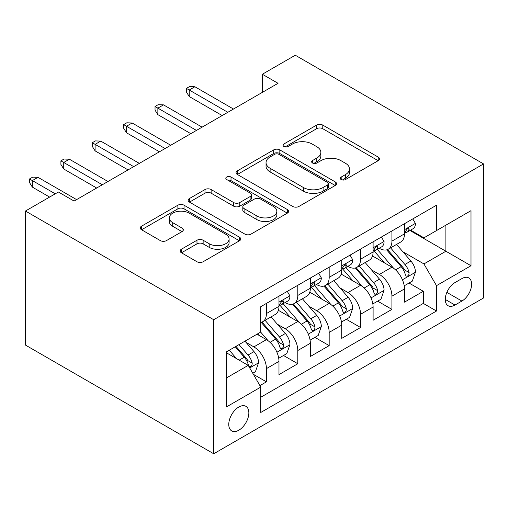 <?xml version="1.0" encoding="UTF-8"?>
<svg xmlns="http://www.w3.org/2000/svg" width="509" height="509" viewBox="0 0 509 509"><rect width="100%" height="100%" fill="white"/><g stroke="black" fill="none" stroke-linecap="round" stroke-linejoin="round"><path stroke-width="0.76" d="M341.189 179.556A3.048 1.762 0 0 0 345.503 179.556L378.225 160.659A4.358 2.513 0 0 0 379.498 158.884A4.358 2.513 0 0 0 378.225 157.103L322.789 125.099A4.358 2.513 0 0 0 316.623 125.099L283.901 143.99A3.048 1.762 0 0 0 283.01 145.237A3.048 1.762 0 0 0 283.901 146.484A3.048 1.762 0 0 0 288.215 146.484L292.452 144.034A13.94 8.049 0 0 1 312.163 144.034L316.783 146.707A13.94 8.049 0 0 1 320.861 152.395A13.94 8.049 0 0 1 316.783 158.083L312.545 160.526A3.048 1.762 0 0 0 311.654 161.773A3.048 1.762 0 0 0 312.545 163.02A3.048 1.762 0 0 0 316.859 163.02L321.09 160.57A13.94 8.049 0 0 1 340.801 160.57L345.42 163.243A13.94 8.049 0 0 1 349.505 168.931A13.94 8.049 0 0 1 345.42 174.619L341.189 177.068A3.048 1.762 0 0 0 340.292 178.309A3.048 1.762 0 0 0 341.189 179.556L341.189 177.068M238.81 430.22A14.201 8.201 120 0 0 248.087 417.704A14.201 8.201 120 0 0 245.911 406.328A14.201 8.201 120 0 0 238.81 407.028A14.201 8.201 120 0 0 229.534 419.543A14.201 8.201 120 0 0 231.71 430.919A14.201 8.201 120 0 0 238.81 430.22M181.42 249.213A4.358 2.513 0 0 0 180.148 250.988A4.358 2.513 0 0 0 181.42 252.769L196.977 261.747A4.358 2.513 0 0 0 203.136 261.747L239.478 240.77A4.358 2.513 0 0 0 240.751 238.988A4.358 2.513 0 0 0 239.478 237.213L184.042 205.203A4.358 2.513 0 0 0 177.883 205.203L141.54 226.187A4.358 2.513 0 0 0 140.261 227.962A4.358 2.513 0 0 0 141.54 229.744L160.322 240.592A4.358 2.513 0 0 0 166.481 240.592L182.037 231.608A4.358 2.513 0 0 0 183.316 229.833A4.358 2.513 0 0 0 182.037 228.051L172.723 222.675A11.65 6.725 0 0 1 169.306 217.916A11.65 6.725 0 0 1 176.502 211.706A11.65 6.725 0 0 1 189.195 213.163L225.697 234.229A11.65 6.725 0 0 1 229.107 238.988A11.65 6.725 0 0 1 221.911 245.204A11.65 6.725 0 0 1 209.218 243.747L203.136 240.235A4.358 2.513 0 0 0 196.977 240.235L181.42 249.213L181.42 252.769M483.55 163.923L295.29 55.233L262.345 74.25L278.035 83.311L74.085 201.061L58.395 192.001L25.45 211.025L213.71 319.716L483.55 163.923L483.55 297.975L213.71 453.767L213.71 319.716M292.758 206.45A4.358 2.513 0 0 0 298.917 206.45L335.259 185.467A4.358 2.513 0 0 0 336.538 183.692A4.358 2.513 0 0 0 335.259 181.91L279.823 149.907A4.358 2.513 0 0 0 273.664 149.907L237.321 170.884A4.358 2.513 0 0 0 236.042 172.666A4.358 2.513 0 0 0 237.321 174.441L292.758 206.45M227.911 180.211A3.048 1.762 0 0 1 231.01 180.644L231.01 177.024L287.369 209.562A4.358 2.513 0 0 1 288.641 211.337A4.358 2.513 0 0 1 287.369 213.118L251.026 234.102A4.358 2.513 0 0 1 244.867 234.102L189.431 202.092L189.431 198.535A4.358 2.513 0 0 0 188.152 200.317A4.358 2.513 0 0 0 189.431 202.092M189.431 198.535L204.981 189.558A4.358 2.513 0 0 1 211.14 189.558L233.625 202.537A4.358 2.513 0 0 0 239.784 202.537L250.104 196.582A4.358 2.513 0 0 0 251.376 194.801A4.358 2.513 0 0 0 250.104 193.026L226.696 179.512A3.048 1.762 0 0 1 225.805 178.265A3.048 1.762 0 0 1 227.682 176.642A3.048 1.762 0 0 1 231.01 177.024M259.914 385.612L266.423 381.852L253.399 374.331M245.993 342.341L253.87 346.89A17.751 10.25 60 0 1 266.423 368.624L278.977 361.377L278.977 374.605L297.797 363.738L283.526 355.492M277.373 324.227L285.25 328.769A17.751 10.25 60 0 1 297.797 350.51L310.35 343.263L310.35 356.491L329.177 345.617L314.899 337.378M308.747 306.106L316.623 310.655A17.751 10.25 60 0 1 329.177 332.396L341.73 325.149L341.73 338.377L360.55 327.503L346.279 319.264M340.127 287.992L348.003 292.541A17.751 10.25 60 0 1 360.55 314.282L373.103 307.035L373.103 320.256L391.93 309.389L391.93 296.168A17.751 10.25 -120 0 0 379.377 274.427L371.5 269.878M377.653 301.15L391.93 309.389M278.977 361.377A17.751 10.25 -120 0 0 266.423 339.643L257.007 334.209M310.35 343.263A17.751 10.25 -120 0 0 297.797 321.529L278.398 310.325M341.73 325.149A17.751 10.25 -120 0 0 329.177 303.409L309.771 292.211M373.103 307.035A17.751 10.25 -120 0 0 360.55 285.294L341.151 274.09M461.898 278.595L454.995 282.578A13.756 7.94 120 0 0 446.011 294.698A13.756 7.94 120 0 0 448.117 305.724A13.756 7.94 120 0 0 454.995 305.044L461.898 301.054A13.756 7.94 120 0 0 470.889 288.934A13.756 7.94 120 0 0 468.776 277.914A13.756 7.94 120 0 0 461.898 278.595M226.263 378.047L248.227 365.367L260.773 387.101L260.773 412.468L436.487 311.018L436.487 285.657L423.933 263.923L402.88 251.764M260.773 387.101L226.263 407.028L226.263 351.961L260.773 332.033L260.773 306.673L436.487 205.229L436.487 230.59L470.997 210.662L470.997 265.73L436.487 285.657M285.085 302.594L285.25 302.683A17.751 10.25 60 0 0 294.126 303.568L306.673 296.321A17.751 10.25 -120 0 0 310.35 288.196L310.35 278.048M316.464 284.474L316.623 284.569A17.751 10.25 60 0 0 325.499 285.447L338.052 278.207A17.751 10.25 -120 0 0 341.73 270.082L341.73 259.934M347.838 266.36L348.003 266.455A17.751 10.25 60 0 0 356.879 267.333L369.426 260.086A17.751 10.25 -120 0 0 373.103 251.961L373.103 241.82M260.773 397.249L423.31 303.415L423.31 291.275L404.483 302.142L404.483 288.921A17.751 10.25 -120 0 0 391.93 267.18L372.524 255.976M379.218 248.246L379.377 248.341A17.751 10.25 -120 0 0 388.252 249.219A17.751 10.25 -120 0 0 391.93 241.094L391.93 230.952M388.252 249.219L400.806 241.972A17.751 10.25 -120 0 0 404.483 233.847L404.483 223.706M266.423 303.409L266.423 313.557A17.751 10.25 60 0 1 262.746 321.682A17.751 10.25 60 0 1 260.773 322.401M262.746 321.682L275.299 314.435A17.751 10.25 -120 0 0 278.977 306.31L278.977 296.162M297.797 285.294L297.797 295.443A17.751 10.25 60 0 1 294.126 303.568M329.177 267.18L329.177 277.322A17.751 10.25 60 0 1 325.499 285.447M360.55 249.066L360.55 259.208A17.751 10.25 60 0 1 356.879 267.333M360.55 314.282L360.55 327.503M329.177 332.396L329.177 345.617M297.797 350.51L297.797 363.738M266.423 368.624L266.423 381.852M248.227 365.367L226.263 352.686M423.933 263.923L445.897 251.242L445.897 225.156L470.997 210.662M409.961 230.494L470.997 265.73M410.591 230.132L423.933 237.837L436.487 230.59M25.45 211.025L25.45 345.077L213.71 453.767M262.345 74.25L262.345 92.371M409.032 283.029L423.31 291.275M423.31 303.415L436.487 311.018M342.404 179.982L345.42 178.245A13.94 8.049 0 0 0 349.505 172.551L349.505 168.931M320.861 152.395L320.861 156.015A13.94 8.049 0 0 1 316.783 161.709L313.767 163.446M378.168 160.698L322.789 128.72A4.358 2.513 0 0 0 316.623 128.72L285.123 146.91M335.202 185.499L279.823 153.527A4.358 2.513 0 0 0 273.664 153.527L237.379 174.479M327.561 184.932A3.048 1.762 0 0 0 328.451 183.692A3.048 1.762 0 0 0 327.561 182.445L278.9 154.348A3.048 1.762 0 0 0 274.586 154.348L270.12 156.931A13.94 8.049 0 0 0 266.042 162.619A13.94 8.049 0 0 0 270.12 168.307L303.383 187.509A13.94 8.049 0 0 0 323.094 187.509L327.561 184.932L327.561 188.559A3.048 1.762 0 0 0 328.451 187.312L328.451 183.692M266.042 162.619L266.042 166.239A13.94 8.049 0 0 0 270.12 171.934L270.12 168.307M327.561 188.559L323.094 191.136A13.94 8.049 0 0 1 303.383 191.136L270.12 171.934M189.488 202.124L204.981 193.178L204.981 189.558M251.376 194.801L251.376 198.427A4.358 2.513 0 0 1 250.104 200.202L239.784 206.158A4.358 2.513 0 0 1 233.625 206.158L211.14 193.178A4.358 2.513 0 0 0 204.981 193.178M231.01 180.644L287.311 213.15M256.956 216.007A11.65 6.725 0 0 0 269.649 217.464A11.65 6.725 0 0 0 276.845 211.248A11.65 6.725 0 0 0 273.428 206.495L260.576 199.07A4.358 2.513 0 0 0 254.411 199.07L244.097 205.025A4.358 2.513 0 0 0 242.818 206.807A4.358 2.513 0 0 0 244.097 208.582L256.956 216.007L256.956 219.627A11.65 6.725 0 0 0 269.649 221.091A11.65 6.725 0 0 0 276.845 214.874L276.845 211.248M242.818 206.807L242.818 210.427A4.358 2.513 0 0 0 244.097 212.208L244.097 208.582M256.956 219.627L244.097 212.208M229.107 238.988L229.107 242.615A11.65 6.725 0 0 1 221.911 248.825A11.65 6.725 0 0 1 209.218 247.368L203.136 243.856A4.358 2.513 0 0 0 196.977 243.856L181.478 252.801M169.306 217.916L169.306 221.542A11.65 6.725 0 0 0 172.723 226.295L172.723 222.675M181.98 231.646L172.723 226.295M239.421 240.802L184.042 208.83A4.358 2.513 0 0 0 177.883 208.83L141.597 229.775M404.216 285.81L412.322 281.127L415.459 272.073A11.758 6.789 -120 0 0 410.884 261.028L396.549 244.435M393.673 268.326L377.29 249.359M384.352 262.803L374.84 251.796A28.18 16.269 -120 0 0 373.969 250.816M386.655 249.855L401.156 266.646A11.758 6.789 60 0 1 405.349 274.745L406.201 276.139L407.792 275.916L408.854 274.625L409.115 272.57A11.758 6.789 -120 0 0 404.922 264.47L390.588 247.877M387.508 249.582L403.09 267.626A5.993 3.461 60 0 1 404.598 269.967L409.115 272.57M412.793 218.902L415.459 223.521A11.758 6.789 60 0 1 413.028 228.726L407.066 232.168A11.758 6.789 -120 0 0 409.115 229.457L408.867 228.414L407.397 228.706L405.349 231.633A11.758 6.789 60 0 1 404.483 233.307M404.871 232.715L404.922 232.715A11.758 6.789 -120 0 0 407.066 232.168M227.828 112.298L189.233 90.017L189.233 96.538L186.415 92.008L186.415 88.381L189.233 90.017L194.883 86.753L233.478 109.034M189.233 96.538L222.178 115.556M186.415 88.381L189.552 86.575L194.883 86.753M372.842 303.924L380.948 299.247L384.085 290.187A11.758 6.789 -120 0 0 379.504 279.148L365.169 262.549M362.3 286.446L345.91 267.473M352.972 280.917L343.46 269.91A28.18 16.269 -120 0 0 342.589 268.93M355.276 267.976L369.776 284.76A11.758 6.789 60 0 1 373.969 292.86L374.828 294.253L376.418 294.03L377.481 292.739L377.735 290.69A11.758 6.789 -120 0 0 373.542 282.59L359.208 265.991M356.128 267.696L371.71 285.74A5.993 3.461 60 0 1 373.224 288.081L377.735 290.69M341.463 322.044L349.568 317.361L352.705 308.301A11.758 6.789 -120 0 0 348.131 297.262L333.796 280.663M330.92 304.56L314.537 285.587M321.599 299.037L312.087 288.024A28.18 16.269 -120 0 0 311.215 287.044M323.902 286.09L338.402 302.874A11.758 6.789 60 0 1 342.595 310.98L343.448 312.373L345.038 312.144L346.101 310.853L346.362 308.804A11.758 6.789 -120 0 0 342.169 300.704L327.834 284.105M324.755 285.816L340.336 303.854A5.993 3.461 60 0 1 341.844 306.195L346.362 308.804M310.089 340.158L318.195 335.476L321.332 326.415A11.758 6.789 -120 0 0 316.751 315.376L302.416 298.777M299.546 322.674L283.157 303.701M290.219 317.152L280.707 306.138A28.18 16.269 -120 0 0 279.835 305.158M292.522 304.204L307.022 320.994A11.758 6.789 60 0 1 311.215 329.094L312.074 330.487L313.665 330.265L314.727 328.967L314.982 326.918A11.758 6.789 -120 0 0 310.789 318.819L296.454 302.219M293.375 303.93L308.957 321.968A5.993 3.461 60 0 1 310.471 324.309L314.982 326.918M278.709 358.272L286.815 353.59L289.952 344.529A11.758 6.789 -120 0 0 285.377 333.49L271.036 316.891M268.167 340.788L260.659 332.097M258.846 335.266L257.624 333.853M261.149 322.318L275.649 339.109A11.758 6.789 60 0 1 279.842 347.208L280.694 348.601L282.285 348.379L283.348 347.087L283.608 345.032A11.758 6.789 -120 0 0 279.416 336.933L265.081 320.333M262.001 322.044L277.583 340.082A5.993 3.461 60 0 1 279.091 342.43L283.608 345.032M381.419 237.016L384.085 241.635A11.758 6.789 60 0 1 381.648 246.84L375.687 250.282A11.758 6.789 -120 0 0 377.735 247.571L377.487 246.528L376.017 246.82L373.969 249.747A11.758 6.789 60 0 1 373.103 251.421M373.498 250.835L373.542 250.835A11.758 6.789 -120 0 0 375.687 250.282M196.455 130.412L157.86 108.131L157.86 114.652L155.035 110.122L155.035 106.496L157.86 108.131L163.51 104.867L202.098 127.148M157.86 114.652L190.805 133.67M155.035 106.496L158.172 104.689L163.51 104.867M350.039 255.136L352.705 259.749A11.758 6.789 60 0 1 350.275 264.954L344.313 268.396A11.758 6.789 -120 0 0 346.362 265.685L346.114 264.648L344.644 264.934L342.595 267.861A11.758 6.789 60 0 1 341.73 269.535M342.118 268.949L342.169 268.949A11.758 6.789 -120 0 0 344.313 268.396M165.075 148.526L126.48 126.245L126.48 132.766L123.662 128.236L123.662 124.616L126.48 126.245L132.13 122.981L170.725 145.262M126.48 132.766L159.425 151.784M123.662 124.616L126.798 122.803L132.13 122.981M318.666 273.25L321.332 277.869A11.758 6.789 60 0 1 318.895 283.068L312.933 286.51A11.758 6.789 -120 0 0 314.982 283.806L314.734 282.762L313.264 283.055L311.215 285.975A11.758 6.789 60 0 1 310.35 287.649M310.744 287.063L310.789 287.063A11.758 6.789 -120 0 0 312.933 286.51M133.702 166.64L95.107 144.359L95.107 150.88L92.282 146.35L92.282 142.73L95.107 144.359L100.757 141.101L139.345 163.383M95.107 150.88L128.052 169.904M92.282 142.73L95.418 140.917L100.757 141.101M287.286 291.364L289.952 295.983A11.758 6.789 60 0 1 287.521 301.188L281.56 304.63A11.758 6.789 -120 0 0 283.608 301.92L283.36 300.876L281.891 301.169L279.842 304.089A11.758 6.789 60 0 1 278.977 305.763M279.365 305.177L279.416 305.177A11.758 6.789 -120 0 0 281.56 304.63M102.322 184.754L63.727 162.473L63.727 168.994L60.908 164.464L60.908 160.844L63.727 162.473L69.377 159.215L107.972 181.497M63.727 168.994L96.672 188.018M60.908 160.844L64.045 159.031L69.377 159.215M252.776 373.243L255.442 371.704L258.578 362.65A11.758 6.789 -120 0 0 253.997 351.604L244.975 341.157M236.545 358.622L229.285 350.211M227.466 353.38L226.263 351.986M235.247 346.769L244.269 357.223A11.758 6.789 60 0 1 248.462 365.322L249.321 366.715L250.912 366.493L251.974 365.201L252.229 363.146A11.758 6.789 -120 0 0 248.036 355.047L239.014 344.599M235.972 346.349L246.203 358.196A5.993 3.461 60 0 1 247.718 360.544L252.229 363.146M55.258 193.814L32.353 180.587L32.353 187.108L29.528 182.585L29.528 178.958L32.353 180.587L38.003 177.329L76.592 199.611M32.353 187.108L49.608 197.072M29.528 178.958L32.665 177.145L38.003 177.329M253.87 346.89L266.423 339.643M285.25 328.769L297.797 321.529M316.623 310.655L329.177 303.409M348.003 292.541L360.55 285.294M379.377 274.427L391.93 267.18M391.93 241.094L404.483 233.847M266.423 313.557L278.977 306.31M297.797 295.443L310.35 288.196M329.177 277.322L341.73 270.082M360.55 259.208L373.103 251.961M391.93 296.168L404.483 288.921M446.851 292.37L461.898 301.054M445.273 299.426L454.995 305.044M345.42 178.245L345.42 174.619M312.545 163.02L312.545 160.526M316.783 161.709L316.783 158.083M283.901 146.484L283.901 143.99M316.623 128.72L316.623 125.099M322.789 128.72L322.789 125.099M378.225 160.659L378.225 157.103M237.321 174.441L237.321 170.884M273.664 153.527L273.664 149.907M279.823 153.527L279.823 149.907M335.259 185.467L335.259 181.91M303.383 191.136L303.383 187.509M323.094 191.136L323.094 187.509M211.14 193.178L211.14 189.558M233.625 206.158L233.625 202.537M239.784 206.158L239.784 202.537M250.104 200.202L250.104 196.582M287.369 213.118L287.369 209.562M196.977 243.856L196.977 240.235M203.136 243.856L203.136 240.235M209.218 247.368L209.218 243.747M182.037 231.608L182.037 228.051M141.54 229.744L141.54 226.187M177.883 208.83L177.883 205.203M184.042 208.83L184.042 205.203M239.478 240.77L239.478 237.213M402.422 279.778L415.382 272.296M404.922 264.47L410.884 261.028M395.55 269.885L401.156 266.646M415.382 223.387L404.483 229.68M407.594 228.579L409.115 229.457M371.048 297.899L384.009 290.416M373.542 282.59L379.504 279.148M364.17 287.999L369.776 284.76M339.668 316.013L352.629 308.53M342.169 300.704L348.131 297.262M332.791 306.113L338.402 302.874M308.295 334.127L321.255 326.644M310.789 318.819L316.751 315.376M301.417 324.227L307.022 320.994M276.915 352.241L289.875 344.758M279.416 336.933L285.377 333.49M270.037 342.347L275.649 339.109M384.009 241.501L373.103 247.794M376.221 246.7L377.735 247.571M352.629 259.615L341.73 265.914M344.841 264.814L346.362 265.685M321.255 277.729L310.35 284.028M313.468 282.928L314.982 283.806M289.875 295.85L278.977 302.142M282.088 301.042L283.608 301.92M249.715 367.95L258.502 362.872M248.036 355.047L253.997 351.604M239.198 360.149L244.269 357.223"/></g></svg>
